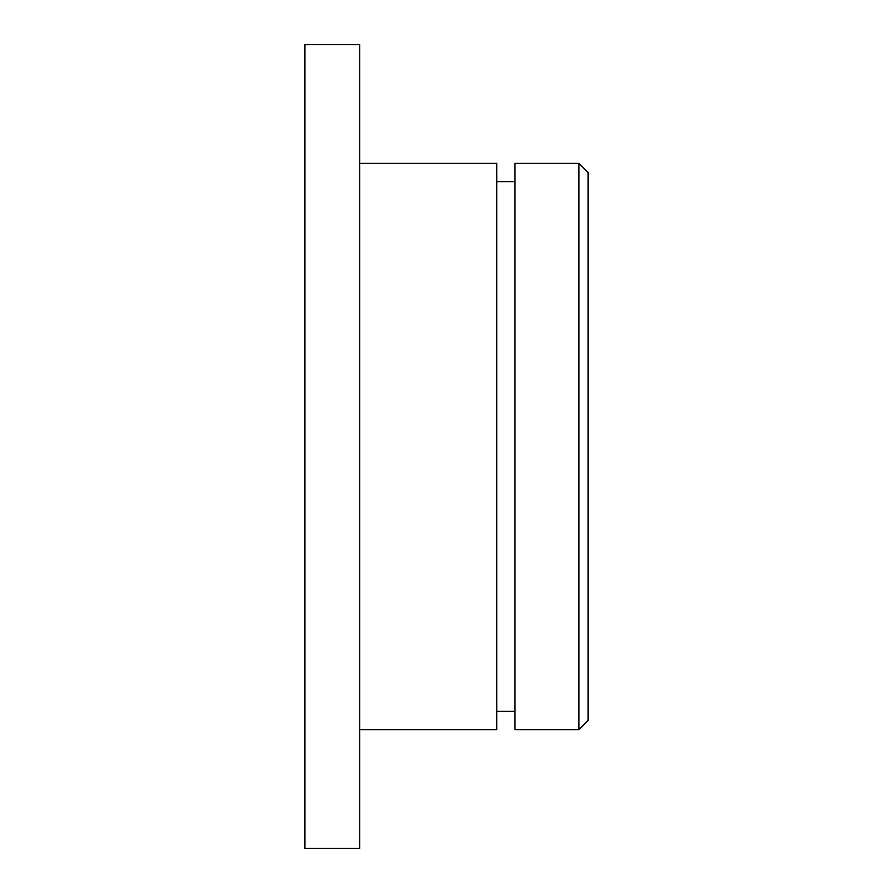 <?xml version="1.0" encoding="UTF-8"?>
<svg xmlns="http://www.w3.org/2000/svg" width="893" height="893" viewBox="0 0 893 893"><rect width="100%" height="100%" fill="white"/><g stroke="black" fill="none" stroke-linecap="round" stroke-linejoin="round"><path stroke-width="1.34" d="M578.932 163.374L514.993 163.374L514.993 729.626L578.932 729.626L578.932 163.374L588.063 172.516L588.063 720.484L578.932 729.626M514.993 711.353L496.731 711.353M514.993 181.647L496.731 181.647M359.734 163.374L496.731 163.374L496.731 729.626L359.734 729.626M359.734 848.35L304.937 848.35L304.937 44.65L359.734 44.65L359.734 848.35"/></g></svg>
